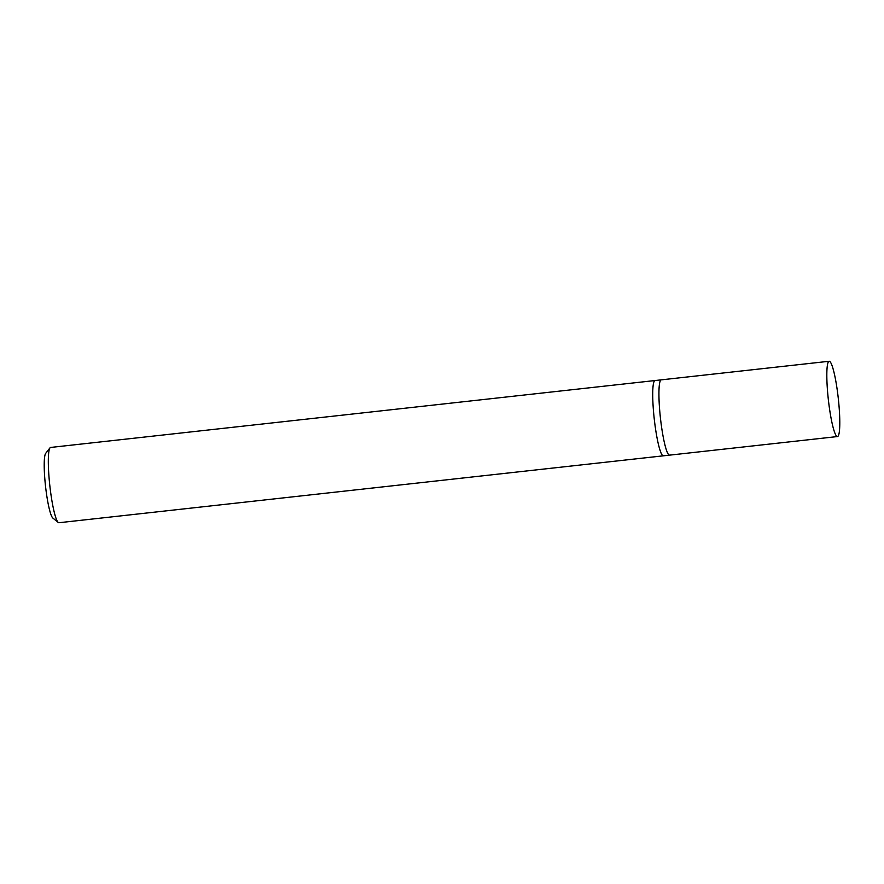 <?xml version="1.0" encoding="UTF-8"?>
<svg xmlns="http://www.w3.org/2000/svg" width="884" height="884" viewBox="0 0 884 884"><rect width="100%" height="100%" fill="white"/><g stroke="black" fill="none" stroke-linecap="round" stroke-linejoin="round"><path stroke-width="1.33" d="M670.072 454.873A37.868 5.006 -96.3 0 1 669.586 455.138A37.868 5.006 -96.3 0 1 660.657 419.977A37.868 5.006 -96.3 0 1 660.768 380.109A37.868 5.006 -96.3 0 1 661.254 379.855L655.033 380.54A37.868 5.006 83.7 0 0 654.547 380.805A37.868 5.006 83.7 0 0 654.447 420.673A37.868 5.006 83.7 0 0 663.365 455.824L58.963 522.731A37.868 5.006 -96.3 0 1 58.267 522.466A37.868 5.006 -96.3 0 1 49.824 485.636A37.868 5.006 -96.3 0 1 50.001 447.856A37.868 5.006 -96.3 0 1 50.145 447.713A37.868 5.006 -96.3 0 1 50.631 447.448L655.033 380.54A37.868 5.006 83.7 0 0 654.547 380.805A37.868 5.006 83.7 0 0 654.447 420.673A37.868 5.006 83.7 0 0 663.365 455.824A37.868 5.006 83.7 0 0 663.862 455.569M50.001 447.856L45.67 453.382A32.819 4.343 83.7 0 0 45.515 486.123A32.819 4.343 83.7 0 0 52.83 518.035L58.267 522.466M663.365 455.824L669.586 455.138A37.868 5.006 -96.3 0 1 660.657 419.977A37.868 5.006 -96.3 0 1 660.768 380.109A37.868 5.006 -96.3 0 1 661.254 379.855L829.137 361.269A37.868 5.006 -96.3 0 1 838.065 396.419A37.868 5.006 -96.3 0 1 837.966 436.287A37.868 5.006 -96.3 0 1 837.479 436.552A37.868 5.006 -96.3 0 1 828.551 401.391A37.868 5.006 -96.3 0 1 828.651 361.523A37.868 5.006 -96.3 0 1 829.137 361.269M669.586 455.138L837.479 436.552"/></g></svg>
